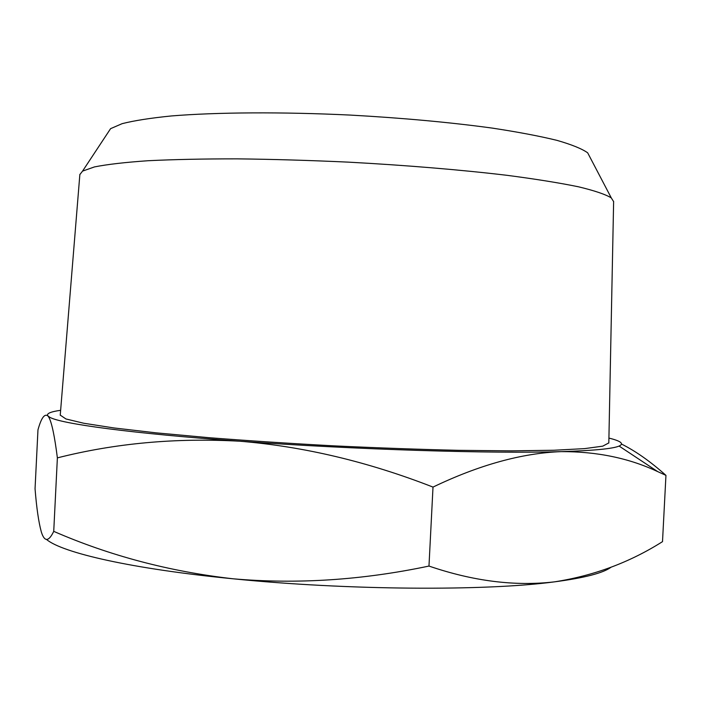 <?xml version="1.0" encoding="UTF-8"?>
<svg xmlns="http://www.w3.org/2000/svg" width="701" height="701" viewBox="0 0 701 701"><rect width="100%" height="100%" fill="white"/><g stroke="black" fill="none" stroke-linecap="round" stroke-linejoin="round"><path stroke-width="1.05" d="M611.035 567.24C603.158 573.059 584.301 577.931 554.456 581.856C485.863 591.109 347.538 590.365 233.047 578.789C131.928 568.923 62.31 552.844 46.529 539.463M35.05 488.755C36.575 507.901 38.66 522.28 41.306 531.875L42.051 534.083C45.144 541.987 49.044 541.084 53.732 531.358C109.619 555.7 169.397 571.508 233.047 578.789C296.9 584.389 362.207 580.139 428.977 566.066C473.219 581.19 515.042 586.457 554.456 581.856C593.817 575.749 629.831 562.342 662.506 541.645L665.95 475.366L657.731 471.624C629.051 458.147 596.866 451.479 561.168 451.628C521.886 453.118 479.169 464.938 433.008 487.09C368.227 461.793 303.875 446.511 239.97 441.227C176.091 437.661 115.227 443.207 57.377 457.876C54.687 436.557 51.9 423.124 49.017 417.568L47.913 415.93C44.566 413.336 41.254 417.98 37.968 429.862L35.05 488.755M53.732 531.358L57.377 457.876M428.977 566.066L433.008 487.09M621.559 444.075C635.702 451.146 650.502 461.573 665.95 475.366M60.636 410.304C50.384 411.759 46.143 413.634 47.913 415.93L49.692 417.218C60.277 423.693 131.692 433.498 239.97 441.227C354.68 449.604 492.908 453.827 561.168 451.628C593.537 450.62 612.849 448.763 619.106 446.064C624.284 443.689 620.893 441.025 608.915 438.081M608.818 442.901L602.755 446.151L584.608 448.622L554.018 450.244L511.52 450.857L458.699 450.331C419.137 449.411 377.462 447.913 333.676 445.845C289.907 443.479 248.294 440.754 208.845 437.678L156.235 432.859L114.026 427.96L83.761 423.246L65.947 418.961L60.242 415.115M107.49 133.365L110.592 128.66L122.14 123.665C134.075 120.625 150.487 118.048 171.377 115.954C216.565 112.248 281.898 111.792 350.43 115.087C402.725 117.996 449.937 122.324 492.084 128.073C517.846 131.99 539.455 136.082 556.918 140.349C571.744 144.625 581.996 148.778 587.675 152.827L590.295 157.821M79.853 174.575L82.56 171.105L94.504 166.908C107.227 164.385 125.05 162.325 147.981 160.731C173.708 159.469 203.439 158.838 237.157 158.855C272.61 159.267 309.57 160.354 348.055 162.124C405.748 165.226 460.969 169.835 506.858 175.294C535.485 179.044 559.354 182.873 578.456 186.79C594.553 190.663 605.489 194.361 611.281 197.892L613.62 201.616M49.692 417.218L49.017 417.568M619.106 446.064L657.731 471.624M79.87 174.356L60.233 415.255M613.629 201.397L608.818 443.041M110.592 128.66L82.56 171.105M587.675 152.827L611.281 197.892"/></g></svg>
